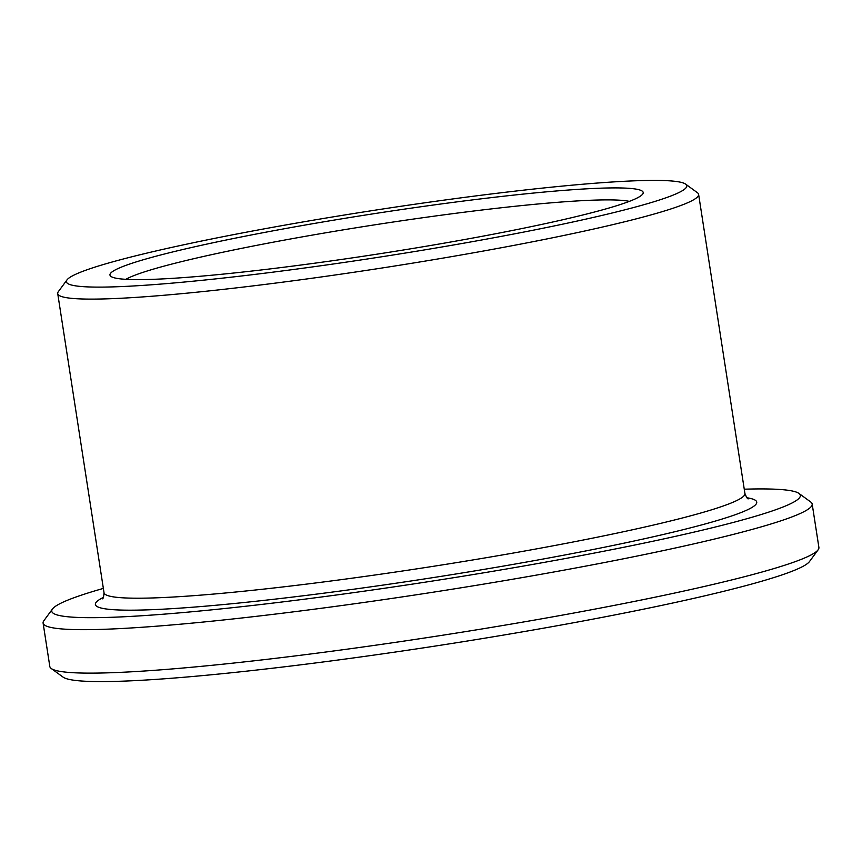 <?xml version="1.0" encoding="UTF-8"?>
<svg xmlns="http://www.w3.org/2000/svg" width="862" height="862" viewBox="0 0 862 862"><rect width="100%" height="100%" fill="white"/><g stroke="black" fill="none" stroke-linecap="round" stroke-linejoin="round"><path stroke-width="1.29" d="M629.325 201.374A259.408 19.449 -8.8 0 0 551.82 202.775A259.408 19.449 -8.8 0 0 296.571 237.89A259.408 19.449 -8.8 0 0 125.884 279.32M103.365 588.412A378.741 28.392 -8.8 0 0 52.507 608.971L43.854 620.726A389.118 29.179 -8.8 0 0 43.1 623.064L49.824 666.52A389.118 29.179 -8.8 0 0 51.257 668.513L63.055 677.101A378.741 28.392 -8.8 0 0 440.288 645.282A378.741 28.392 -8.8 0 0 809.493 561.55L818.146 549.794A389.118 29.179 -8.8 0 0 818.9 547.456L812.176 504.001A389.118 29.179 -8.8 0 0 810.743 502.007L798.945 493.42A378.741 28.392 -8.8 0 0 744.251 489.196M557.175 190.911A269.784 20.225 -8.8 0 0 258.988 233.494A269.784 20.225 -8.8 0 0 110.961 276.422A269.784 20.225 -8.8 0 0 379.679 253.751A269.784 20.225 -8.8 0 0 642.675 194.112A269.784 20.225 -8.8 0 0 557.175 190.911M586.699 183.897A313.887 23.533 -8.8 0 0 261.089 229.432A313.887 23.533 -8.8 0 0 66.999 279.891A313.887 23.533 -8.8 0 0 380.185 257.016A313.887 23.533 -8.8 0 0 685.624 184.123A313.887 23.533 -8.8 0 0 586.699 183.897M66.999 279.891L58.347 291.647A324.263 24.308 -8.8 0 0 57.722 293.597A324.263 24.308 -8.8 0 0 381.888 268.017A324.263 24.308 -8.8 0 0 698.619 194.381A324.263 24.308 -8.8 0 0 697.423 192.711L685.624 184.123M52.507 608.971A378.741 28.392 -8.8 0 0 430.397 581.365A378.741 28.392 -8.8 0 0 798.945 493.42M43.1 623.064A389.118 29.179 -8.8 0 0 432.099 592.366A389.118 29.179 -8.8 0 0 812.176 504.001M51.257 668.513A389.118 29.179 -8.8 0 0 438.823 635.822A389.118 29.179 -8.8 0 0 818.146 549.794M102.416 598.831C103.203 598.842 103.731 596.795 104.022 592.69A324.263 24.308 -8.8 0 0 428.188 567.11A324.263 24.308 -8.8 0 0 744.919 493.473L698.619 194.381M103.375 597.409A334.639 25.095 -8.8 0 0 429.89 578.1A334.639 25.095 -8.8 0 0 746.966 497.773M104.022 592.69L57.722 293.597M744.919 493.473C746.427 497.299 747.559 499.087 748.302 498.85"/></g></svg>
